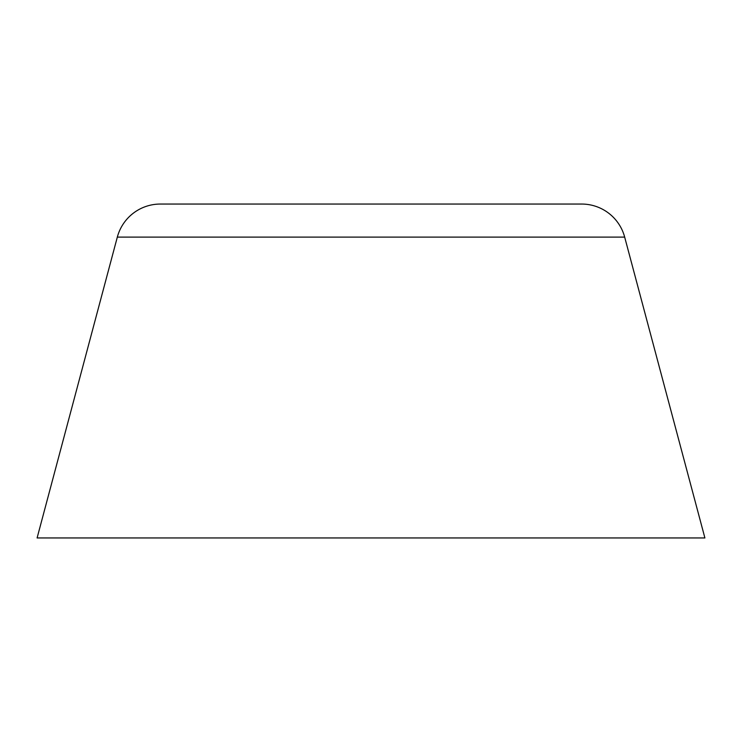 <?xml version="1.0" encoding="UTF-8"?>
<svg xmlns="http://www.w3.org/2000/svg" width="742" height="742" viewBox="0 0 742 742"><rect width="100%" height="100%" fill="white"/><g stroke="black" fill="none" stroke-linecap="round" stroke-linejoin="round"><path stroke-width="1.11" d="M117.329 237.097L624.671 237.097A44.52 44.52 0 0 0 581.654 204.05L160.346 204.05A44.52 44.52 0 0 0 117.329 237.097L37.1 537.95L704.9 537.95L624.671 237.097L117.329 237.097A44.52 44.52 0 0 1 160.346 204.05L581.654 204.05A44.52 44.52 0 0 1 624.671 237.097L704.9 537.95L37.1 537.95L117.329 237.097"/></g></svg>
